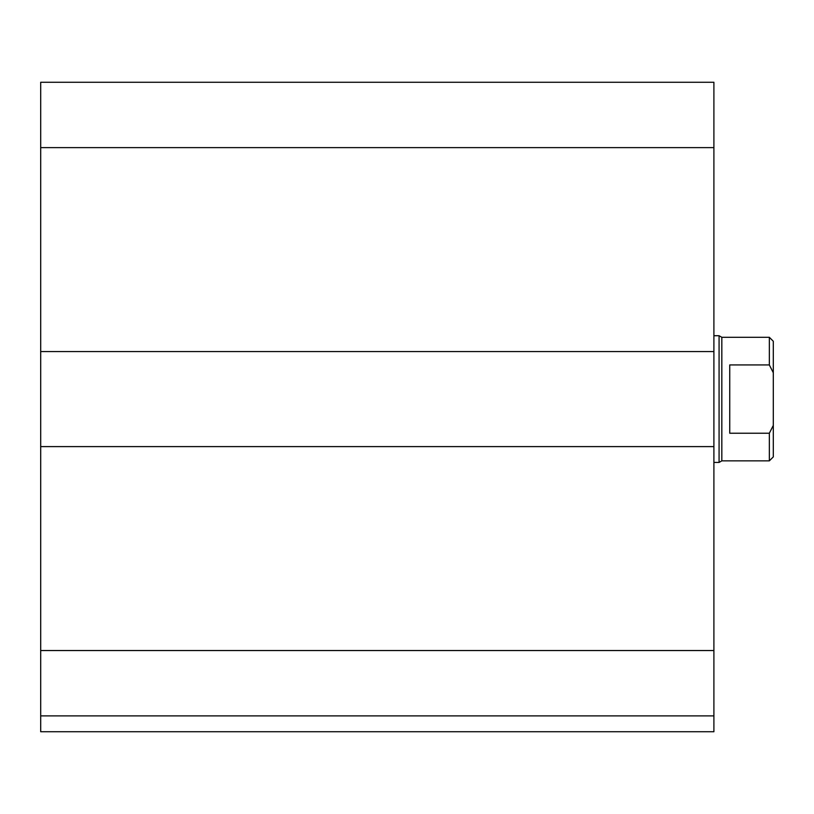 <?xml version="1.0" encoding="UTF-8"?>
<svg xmlns="http://www.w3.org/2000/svg" width="814" height="814" viewBox="0 0 814 814"><rect width="100%" height="100%" fill="white"/><g stroke="black" fill="none" stroke-linecap="round" stroke-linejoin="round"><path stroke-width="1.22" d="M713.898 715.882L40.7 715.882L40.7 731.725L713.898 731.725L713.898 82.275L40.7 82.275L40.7 147.619L713.898 147.619M40.7 715.882L40.7 446.601L713.898 446.601M40.7 446.601L40.7 351.556L713.898 351.556M40.7 351.556L40.7 147.619M729.741 364.937L769.342 364.937L773.3 372.761L773.3 425.396L769.342 433.231L729.741 433.231L729.741 364.937M773.3 372.761L773.3 341.259L769.342 337.301L769.342 364.937M769.342 433.231L769.342 460.856L773.3 456.898L773.3 425.396M769.342 337.301L721.825 337.301L721.825 460.856L769.342 460.856M713.898 335.724L719.077 335.724L719.077 462.444L713.898 462.444M40.7 650.539L713.898 650.539M721.825 337.301L719.077 335.724M721.825 460.856L719.077 462.444"/></g></svg>
